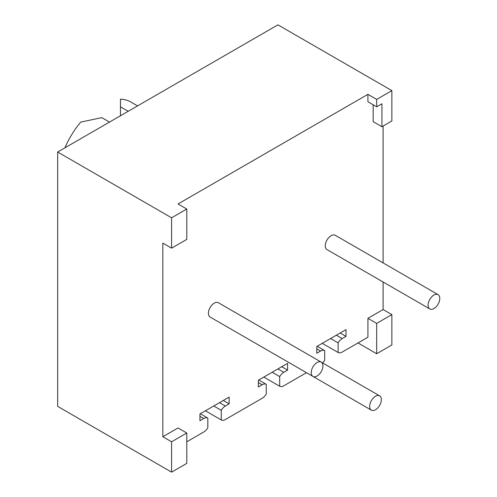 <?xml version="1.0" encoding="UTF-8"?>
<svg xmlns="http://www.w3.org/2000/svg" width="497" height="497" viewBox="0 0 497 497"><rect width="100%" height="100%" fill="white"/><g stroke="black" fill="none" stroke-linecap="round" stroke-linejoin="round"><path stroke-width="0.75" d="M373.172 104.799L373.172 121.666L381.938 126.723L391.872 120.988L391.872 90.628L277.935 24.85L57.664 152.02L57.664 406.372L171.595 472.15L186.791 463.378L186.791 433.017L178.025 427.96L162.836 436.733L162.836 243.101L171.595 248.158L186.791 239.392L186.791 209.032L171.595 217.804L171.595 248.158M258.738 380.012L266.249 384.349A8.263 4.771 120 0 0 262.161 384.784L258.365 386.977L258.365 380.23L287.577 363.363L287.577 370.11L281.737 366.736M205.404 410.802L221.264 419.959A8.263 4.771 120 0 0 225.352 419.524L262.161 398.277A8.263 4.771 120 0 0 266.249 393.984L266.249 384.349M322.261 343.34L338.115 352.491L338.115 342.855A8.263 4.771 120 0 1 342.203 338.569L346.005 336.376L346.005 329.629L316.788 346.496L316.788 353.243L320.59 351.05A8.263 4.771 120 0 1 324.678 350.615L317.167 346.279M338.115 352.491A8.263 4.771 120 0 0 342.203 352.062L367.917 337.221L367.917 318.328L383.106 309.556L383.106 281.992M383.106 262.907L383.106 126.052M391.872 90.628L376.676 99.4L376.676 106.818L367.917 101.761L367.917 94.337L178.025 203.969L186.791 209.032M199.937 416.324L203.733 418.517A8.263 4.771 -60 0 1 207.821 418.083L207.821 427.718A8.263 4.771 -60 0 1 203.733 432.005L186.791 441.79M203.733 418.517L199.937 420.704L199.937 413.958L229.148 397.097L229.148 403.844L223.308 400.47M221.264 419.959L221.264 410.323A8.263 4.771 120 0 1 225.352 406.03L229.148 403.844M263.832 377.074L279.687 386.225L279.687 376.589A8.263 4.771 120 0 1 283.781 372.303L287.577 370.11M279.687 386.225A8.263 4.771 120 0 0 283.781 385.796L306.481 372.688M322.64 362.928A8.263 4.771 120 0 0 324.678 360.25L324.678 350.615M438.068 294.64L335.239 235.274A8.263 4.771 120 0 0 331.108 235.684A8.263 4.771 120 0 0 325.709 242.965A8.263 4.771 120 0 0 326.976 249.581L429.806 308.954A8.263 4.771 120 0 0 433.937 308.544A8.263 4.771 120 0 0 439.336 301.263A8.263 4.771 120 0 0 438.068 294.64A8.263 4.771 120 0 0 433.937 295.05A8.263 4.771 120 0 0 428.538 302.331A8.263 4.771 120 0 0 429.806 308.954M268.486 350.745A8.263 4.771 120 0 0 268.548 350.783L371.377 410.155A8.263 4.771 120 0 0 375.508 409.745A8.263 4.771 120 0 0 380.907 402.464A8.263 4.771 120 0 0 379.64 395.842A8.263 4.771 120 0 0 375.508 396.252A8.263 4.771 120 0 0 370.11 403.533A8.263 4.771 120 0 0 371.377 410.155M321.211 362.108L218.382 302.735A8.263 4.771 120 0 0 214.25 303.145A8.263 4.771 120 0 0 208.852 310.426A8.263 4.771 120 0 0 210.119 317.049L312.948 376.422A8.263 4.771 120 0 0 317.08 376.012A8.263 4.771 120 0 0 322.478 368.731A8.263 4.771 120 0 0 321.211 362.108A8.263 4.771 120 0 0 317.08 362.518A8.263 4.771 120 0 0 311.687 369.799A8.263 4.771 120 0 0 312.948 376.422M346.005 336.376L340.159 333.002M338.115 342.855L330.604 338.519M272.176 372.253L279.687 376.589M376.676 353.746L391.872 344.98L391.872 314.62L376.676 323.385L376.676 353.746L357.983 342.955M376.676 323.385L367.917 318.328M186.791 433.017L171.595 441.79L171.595 472.15M381.938 126.723L381.938 103.786L376.676 106.818M391.872 314.62L383.106 309.556M376.676 99.4L367.917 94.337M57.664 152.02L171.595 217.804M171.595 441.79L162.836 436.733M213.747 405.987L221.264 410.323M200.31 413.746L207.821 418.083M109.502 122.094L101.779 117.634L80.744 122.107A60.317 34.827 -60 0 0 64.933 147.826M128.201 111.297L120.473 106.836L120.473 99.164A60.317 34.827 -60 0 1 130.767 101.978L137.557 105.898M120.473 106.836L120.473 115.758M258.365 382.591L262.161 384.784M342.203 338.569L336.363 335.195M316.788 348.857L320.59 351.05M283.781 372.303L277.935 368.929M225.352 406.03L219.506 402.663M379.64 395.842L321.273 362.145"/></g></svg>
